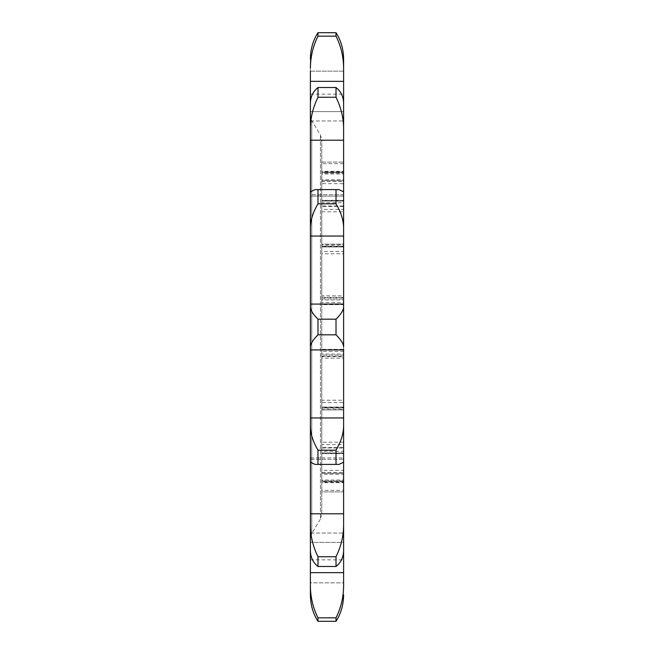 <?xml version="1.0" encoding="UTF-8"?>
<svg xmlns="http://www.w3.org/2000/svg" width="654" height="654" viewBox="0 0 654 654"><rect width="100%" height="100%" fill="white"/><g stroke="black" fill="none" stroke-linecap="round" stroke-linejoin="round"><path stroke-width="0.49" stroke-dasharray="3.27 2.45" d="M321.784 447.957L343.612 447.998L343.612 447.549L321.784 447.957L321.784 470.324L343.612 470.324L343.612 472.417L321.784 472.417L321.784 470.324M310.388 71.139L343.612 71.139L343.612 94.135L343.612 59.162L343.612 71.139L310.388 71.139L310.388 94.135L310.388 59.162L310.388 585.959C310.495 597.306 313.029 607.926 317.983 617.826L336.017 617.826C340.971 607.934 343.505 597.315 343.612 585.959L343.612 559.865L343.612 582.861L310.388 582.861L310.388 559.865L310.388 594.838L310.388 582.861L343.612 582.861M343.612 585.959L343.612 550.66C343.497 557.249 340.971 562.53 336.017 566.487L317.983 566.487C313.029 562.53 310.503 557.249 310.388 550.66L310.388 533.043L310.388 550.66L310.388 533.043L343.612 533.043L343.612 542.387L310.388 542.387L343.612 542.387M343.612 513.799L310.388 513.799L310.388 525.8C310.503 536.313 313.029 546.63 317.983 556.75L336.017 556.75C340.971 546.621 343.505 536.305 343.612 525.8L343.612 457.898L343.612 462.182L343.612 457.898L343.612 459.255L310.388 459.255L310.388 513.799L310.388 457.898L343.612 457.898L343.612 481.761L321.784 481.761L321.784 480.927L343.612 480.927L343.612 481.761M343.612 426.269L343.612 462.182L338.976 464.405L315.024 464.405L310.388 462.182L310.388 426.269C310.503 433.839 313.029 441.81 317.983 450.173L336.017 450.173C340.971 441.802 343.497 433.831 343.612 426.269L343.612 346.931C343.497 343.8 340.971 339.753 336.017 334.807L317.983 334.807C313.029 339.753 310.495 343.791 310.388 346.931L310.388 417.947L310.388 349.923L343.612 349.923M343.612 304.077L310.388 304.077L310.388 307.069C310.503 310.209 313.029 314.247 317.983 319.193L336.017 319.193C340.971 314.247 343.505 310.209 343.612 307.069L343.612 227.731C343.497 220.161 340.971 212.19 336.017 203.827L317.983 203.827C313.029 212.198 310.503 220.169 310.388 227.731L310.388 304.077L310.388 236.053L343.612 236.053L343.612 246.051L321.784 246.051L321.784 246.95L343.612 246.95L343.612 246.051M310.388 227.731L310.388 191.818L310.388 194.745L310.388 191.818L315.024 189.595L338.976 189.595L343.612 191.818L343.612 227.731M343.612 202.732L343.612 209.419L321.784 209.419L321.784 202.732L343.612 202.732L343.612 200.328L321.784 200.328L321.784 172.239L343.612 172.239L343.612 196.102L310.388 196.102L310.388 194.745L310.388 196.102L310.388 194.745L343.612 194.745L343.612 196.102L343.612 128.2C343.497 117.687 340.971 107.37 336.017 97.25L317.983 97.25C313.029 107.379 310.503 117.695 310.388 128.2L310.388 196.102L310.388 140.201L343.612 140.201M310.388 128.2L310.388 103.34C310.503 96.743 313.029 91.47 317.983 87.513L336.017 87.513C340.971 91.478 343.505 96.751 343.612 103.34L343.612 128.2M310.388 120.957L343.612 120.957L310.388 120.957L310.388 111.613L343.612 111.613L343.612 120.957L343.612 68.041C343.505 56.694 340.971 46.074 336.017 36.174L317.983 36.174C313.029 46.066 310.495 56.685 310.388 68.041M343.612 59.162L343.612 68.041M343.612 447.998L343.612 452.96L321.784 452.96L321.784 447.998M321.784 452.96L321.784 453.402L321.784 452.952L343.612 452.952L343.612 453.402L343.612 452.96M343.612 452.952L343.612 408.963L321.784 408.963L321.784 409.919L343.612 409.805L321.784 409.927L321.784 407.524L343.612 407.524L343.612 409.927L321.784 409.919L321.784 452.952M343.612 407.524L343.612 402.562L321.784 402.562L321.784 400.207L343.612 400.207L343.612 402.562M343.612 400.207L343.612 358.171L321.784 358.171L321.784 355.081L343.612 355.081L343.612 358.171M343.612 355.081L343.612 298.919L321.784 298.919L321.784 295.829L343.612 295.829L343.612 298.919M343.612 295.829L343.612 253.793L321.784 253.793L321.784 251.438L343.612 251.438L343.612 253.793M343.612 251.438L343.612 246.476L321.784 246.476L321.784 244.073L321.784 245.037L343.612 245.037L343.612 244.081L343.612 246.476M343.612 246.836L343.612 244.195L321.784 244.195L343.612 244.073L343.612 201.048L321.784 201.048L321.784 200.598L321.784 201.04L343.612 201.04L343.612 200.598L343.612 201.048M343.612 201.04L343.612 206.002L321.784 206.002L321.784 206.451L343.612 206.451L343.612 206.002M343.612 206.043L343.612 183.676L321.784 183.676L321.784 181.583L343.612 181.583L343.612 183.676M343.612 181.583L343.612 173.972L321.784 173.972L321.784 171.863L343.612 171.863L343.612 173.972M343.612 171.863L343.612 162.11L321.784 162.11L321.784 163.68L343.612 163.68L343.612 162.11L321.784 162.11L321.784 171.863M343.612 163.68L343.612 171.283L321.784 171.283L321.784 172.844L343.612 172.844L343.612 171.283M343.612 172.844L343.612 180.618L321.784 180.618L321.784 179.76L343.612 179.76L343.612 180.618M343.612 179.76L343.612 173.073L321.784 173.073L321.784 172.239M343.612 172.239L343.612 173.073M321.784 246.051L321.784 211.79L343.612 211.79L343.612 209.419M321.784 201.048L321.784 244.073L343.612 244.195M343.612 245.037L343.612 297.815L321.784 297.815L321.784 299.933L343.612 299.933L343.612 297.815M343.612 299.933L343.612 302.573L321.784 302.573L321.784 304.633L343.612 304.633L343.612 302.573M343.612 351.427L343.612 354.067L321.784 354.067L321.784 351.427L343.612 351.427L343.612 349.367L321.784 349.367L321.784 304.633M321.784 408.963L321.784 356.185L343.612 356.185L343.612 354.067M343.612 356.185L343.612 408.963M343.612 409.805L343.612 407.164L321.784 407.164L321.784 407.949L343.612 407.949L343.612 407.164M343.612 407.949L343.612 417.947L310.388 417.947L310.388 426.269M321.784 451.268L321.784 444.581L343.612 444.581L343.612 451.268L321.784 451.268L321.784 453.672L343.612 453.672L343.612 451.268M343.612 480.927L343.612 474.24L321.784 474.24L321.784 473.292L343.612 473.292L343.612 474.24M343.612 473.382L343.612 481.156L321.784 481.156L321.784 482.717L343.612 482.717L343.612 481.156M343.612 482.717L343.612 490.32L321.784 490.32L321.784 491.89L343.612 491.89L343.612 490.32M321.784 482.137L321.784 491.89L343.612 491.89L343.612 482.137L321.784 482.137L321.784 480.028L343.612 480.028L343.612 482.137M343.612 480.028L343.612 472.417M343.612 470.324L343.612 447.957M321.784 402.562L321.784 407.524M321.784 244.195L321.784 246.836M321.784 297.815L321.784 245.037M321.784 514.175L321.784 139.825L321.784 514.175L320.427 519.063L320.427 134.937L320.427 519.063L311.745 533.533L311.745 120.467L320.427 134.937L321.784 139.825M321.784 472.417L321.784 480.028M321.784 490.32L321.784 482.717M321.784 481.156L321.784 473.382M321.784 474.24L321.784 480.927M321.784 481.761L321.784 453.672M343.612 442.21L321.784 442.21L321.784 444.581M321.784 442.21L321.784 407.949M321.784 407.164L321.784 409.805M321.784 354.067L321.784 356.185M321.784 349.367L321.784 351.427M321.784 302.573L321.784 299.933M321.784 209.419L321.784 211.79M321.784 200.328L321.784 202.732M321.784 173.073L321.784 179.76M321.784 180.618L321.784 172.844M321.784 171.283L321.784 163.68M321.784 173.972L321.784 181.583M321.784 183.676L321.784 206.043M321.784 206.002L321.784 201.04M321.784 246.476L321.784 251.438M321.784 253.793L321.784 295.829M321.784 298.919L321.784 355.081M321.784 358.171L321.784 400.207M321.784 356.659L343.612 356.659L321.784 356.659M321.784 297.341L343.612 297.341L321.784 297.341M310.388 307.069L310.388 346.931M310.388 585.959L310.388 594.838M317.983 36.174L317.983 32.7L336.017 32.7L336.017 36.174M336.017 617.826L336.017 621.3M336.017 556.75L336.017 566.487M336.017 450.173L336.017 464.234M336.017 319.193L336.017 334.807M336.017 189.766L336.017 203.827M336.017 87.513L336.017 97.25M317.983 617.826L317.983 621.3M317.983 556.75L317.983 566.487M317.983 450.173L317.983 464.234M317.983 319.193L317.983 334.807M317.983 189.766L317.983 203.827M317.983 87.513L317.983 97.25M310.388 115.586L311.745 120.467L311.745 533.533L310.388 538.414M310.388 459.255L343.612 459.255M343.612 194.745L310.388 194.745M343.612 111.613L310.388 111.613M343.612 81.341L310.388 81.341M310.388 572.659L343.612 572.659M343.612 447.549L321.784 447.549M343.612 453.402L321.784 453.402M343.612 407.05L321.784 407.05M343.612 481.875L321.784 481.875M343.612 473.292L321.784 473.292M343.612 200.598L321.784 200.598M343.612 206.451L321.784 206.451M343.612 180.708L321.784 180.708M343.612 172.125L321.784 172.125M343.612 246.95L321.784 246.95M310.388 94.135L343.612 94.135M315.024 189.595L338.976 189.595M310.388 196.102L343.612 196.102M315.024 464.405L338.976 464.405M310.388 457.898L343.612 457.898M310.388 533.043L343.612 533.043M310.388 559.865L343.612 559.865"/><path stroke-width="0.98" d="M343.612 542.387L343.612 585.959C343.505 597.306 340.971 607.926 336.017 617.826L317.983 617.826C313.029 607.934 310.495 597.315 310.388 585.959L310.388 459.255M343.612 582.861L343.612 585.959M343.612 459.255L343.612 533.043M343.612 68.041L343.612 59.162C343.497 49.205 340.971 40.376 336.017 32.7L317.983 32.7C313.029 40.384 310.495 49.205 310.388 59.162C310.503 49.197 313.029 40.376 317.983 32.7L317.983 36.174L336.017 36.174C340.971 46.066 343.505 56.685 343.612 68.041L343.612 111.613M343.612 128.2L343.612 103.34C343.497 96.751 340.971 91.47 336.017 87.513L317.983 87.513C313.029 91.47 310.503 96.751 310.388 103.34L310.388 128.2C310.503 117.687 313.029 107.37 317.983 97.25L336.017 97.25C340.971 107.379 343.505 117.695 343.612 128.2L343.612 194.745M343.612 227.731L343.612 191.818L338.976 189.595L315.024 189.595L310.388 191.818L310.388 227.731C310.503 220.161 313.029 212.19 317.983 203.827L336.017 203.827C340.971 212.198 343.497 220.169 343.612 227.731L343.612 307.069C343.497 310.2 340.971 314.247 336.017 319.193L317.983 319.193C313.029 314.247 310.495 310.209 310.388 307.069L310.388 196.102M310.388 457.898L310.388 346.931C310.503 343.791 313.029 339.753 317.983 334.807L336.017 334.807C340.971 339.753 343.505 343.791 343.612 346.931L343.612 304.633M343.612 349.367L343.612 426.269C343.497 433.839 340.971 441.81 336.017 450.173L317.983 450.173C313.029 441.802 310.503 433.831 310.388 426.269L310.388 417.947L343.612 417.947L343.612 444.581M310.388 426.269L310.388 462.182L315.024 464.405L338.976 464.405L343.612 462.182L343.612 426.269M310.388 533.043L310.388 550.66C310.503 557.257 313.029 562.53 317.983 566.487L336.017 566.487C340.971 562.522 343.505 557.249 343.612 550.66L343.612 525.8C343.497 536.313 340.971 546.63 336.017 556.75L317.983 556.75C313.029 546.621 310.503 536.305 310.388 525.8L310.388 513.799L343.612 513.799M343.612 196.102L343.612 200.328M343.612 211.79L343.612 236.053L310.388 236.053L310.388 227.731M343.612 453.672L343.612 457.898M343.612 349.923L310.388 349.923L310.388 304.077L343.612 304.077M310.388 194.745L310.388 120.957M310.388 346.931L310.388 307.069M343.612 140.201L310.388 140.201L310.388 128.2M310.388 111.613L310.388 71.139M310.388 594.838C310.503 604.803 313.029 613.624 317.983 621.3L336.017 621.3C340.971 613.615 343.505 604.786 343.612 594.838C343.497 604.803 340.971 613.624 336.017 621.3L317.983 621.3C313.029 613.615 310.495 604.786 310.388 594.838L310.388 585.959M310.388 68.041C310.495 56.694 313.029 46.074 317.983 36.174M336.017 36.174L336.017 32.7C340.971 40.384 343.497 49.205 343.612 59.162M336.017 97.25L336.017 87.513M336.017 203.827L336.017 189.766M336.017 334.807L336.017 319.193M336.017 464.234L336.017 450.173M336.017 566.487L336.017 556.75M336.017 621.3L336.017 617.826M317.983 97.25L317.983 87.513M317.983 203.827L317.983 189.766M317.983 334.807L317.983 319.193M317.983 464.234L317.983 450.173M317.983 566.487L317.983 556.75M317.983 621.3L317.983 617.826M343.612 572.659L310.388 572.659M310.388 81.341L343.612 81.341M315.024 464.405L338.976 464.405M315.024 189.595L338.976 189.595"/></g></svg>
